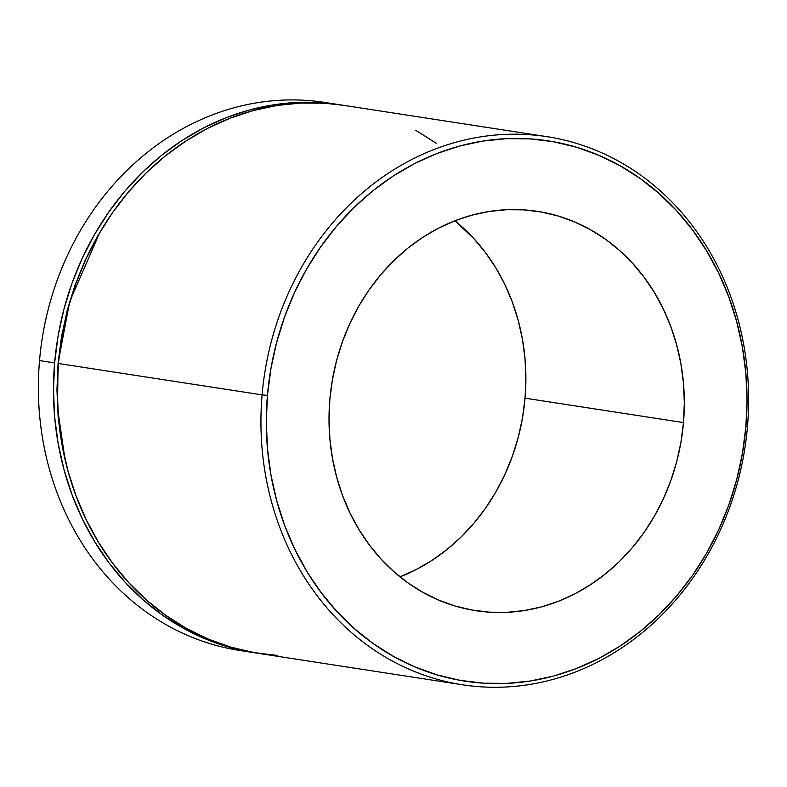 <?xml version="1.0" encoding="UTF-8"?>
<svg xmlns="http://www.w3.org/2000/svg" width="787" height="787" viewBox="0 0 787 787"><rect width="100%" height="100%" fill="white"/><g stroke="black" fill="none" stroke-linecap="round" stroke-linejoin="round"><path stroke-width="1.18" d="M64.898 458.742L57.49 407.863L58.081 363.141L61.524 336.541L67.229 310.344L75.159 284.815L85.222 260.182L99.752 232.539L69.63 301.736L58.081 363.141L56.949 389.89L58.13 416.53L61.612 442.815L64.898 458.762M262.091 394.877L267.442 395.389A273.335 239.523 -81.2 0 1 529.995 138.876A273.335 239.523 -81.2 0 1 745.899 426.662L747.473 426.593A277.29 242.996 98.8 0 0 528.451 134.646A277.29 242.996 98.8 0 0 262.091 394.877A277.29 242.996 -81.2 0 1 547.004 136.672A277.29 242.996 -81.2 0 1 747.473 426.593A277.29 242.996 -81.2 0 1 462.559 684.798A277.29 242.996 -81.2 0 1 262.091 394.877L58.386 363.496L262.091 394.877A277.29 242.996 98.8 0 0 481.113 686.825A277.29 242.996 98.8 0 0 747.473 426.593L745.899 426.662L747.03 399.914L745.85 373.264L742.367 346.988L736.612 321.322L728.644 296.522L718.541 272.833L706.392 250.463L692.324 229.647L676.466 210.572L658.975 193.425L640.018 178.383L619.772 165.575L598.435 155.137L576.222 147.159L553.34 141.719L529.995 138.876L506.434 138.66L482.884 141.06L459.549 146.057L436.677 153.613L414.474 163.647L393.166 176.052L372.94 190.729L354.012 207.532L336.541 226.292L320.722 246.833L306.684 268.947L294.584 292.43L284.52 317.063L276.591 342.601L270.885 368.788L267.442 395.389L266.311 422.137L267.491 448.787L270.974 475.063L276.729 500.729L284.687 525.529L294.8 549.218L306.94 571.588L321.017 592.404L336.866 611.479L354.366 628.626L373.323 643.668L393.569 656.476L414.897 666.914L437.119 674.892L460.002 680.332L483.336 683.175L506.897 683.391L530.458 680.991L553.782 675.994L576.664 668.438L598.858 658.404L620.176 645.999L640.392 631.322L659.329 614.519L676.79 595.759L692.619 575.218L706.647 553.104L718.757 529.621L728.821 504.988L736.75 479.45L742.456 453.263L745.899 426.662A273.335 239.523 -81.2 0 1 483.336 683.175A273.335 239.523 -81.2 0 1 267.442 395.389L262.091 394.877M256.975 653.112A277.29 242.996 -81.2 0 1 255.086 652.836A277.29 242.996 -81.2 0 1 54.618 362.915L39.527 360.584L54.618 362.915A277.29 242.996 -81.2 0 1 339.522 104.71L324.441 102.389A277.29 242.996 98.8 0 0 39.527 360.584A277.29 242.996 -81.2 0 1 331.957 103.687M400.022 576.861A202.033 177.036 98.8 0 0 525.047 398.173L683.49 422.58A202.033 177.036 -81.2 0 1 475.909 610.702A202.033 177.036 -81.2 0 1 329.851 399.471L332.389 379.806L336.61 360.446L342.473 341.578L349.91 323.368L358.862 306.015L369.231 289.665L380.928 274.486L393.834 260.615L407.823 248.2L422.776 237.349L438.526 228.181L454.935 220.763L471.846 215.176L489.091 211.487L506.503 209.706L523.916 209.873L541.161 211.978L558.081 215.992L574.5 221.885L590.27 229.607L605.233 239.071L619.241 250.197L632.168 262.868L643.894 276.965L654.292 292.351L663.274 308.878L670.74 326.398L676.623 344.726L680.883 363.692L683.45 383.121L684.326 402.806L683.49 422.58L680.942 442.245L676.722 461.605L670.868 480.473L663.431 498.683L654.479 516.036L644.11 532.386L632.414 547.565L619.507 561.436L605.508 573.851L590.565 584.702L574.815 593.87L558.406 601.288L541.495 606.875L524.25 610.564L506.838 612.345L489.425 612.178L472.18 610.073L455.26 606.059L438.841 600.166L423.072 592.444L408.109 582.98L394.09 571.854L381.164 559.183L369.447 545.086L359.049 529.7L350.067 513.173L342.601 495.653L336.708 477.325L332.458 458.359L329.881 438.93L329.015 419.245L329.851 399.471A202.033 177.036 -81.2 0 1 537.432 211.349A202.033 177.036 -81.2 0 1 683.49 422.58L525.047 398.173A202.033 177.036 98.8 0 0 454.876 220.783L473.735 238.461L485.461 252.558L495.859 267.944L504.831 284.471L512.298 301.992L518.19 320.319L522.44 339.286L525.018 358.715L525.893 378.399L525.047 398.173L522.509 417.838L518.289 437.198L512.435 456.067L504.988 474.276L496.046 491.629L485.668 507.979L473.971 523.158L461.064 537.029L447.075 549.444L432.132 560.295L416.372 569.463L399.963 576.881M547.004 136.672L343.299 105.291A277.29 242.996 98.8 0 0 58.386 363.496L61.878 336.511L67.662 309.93L75.709 284.028L85.921 259.041L98.198 235.215L112.433 212.775L128.488 191.939L146.205 172.914L165.418 155.875L185.929 140.981L207.552 128.389L230.07 118.207L253.276 110.544L276.945 105.478L300.85 103.038L324.746 103.264L343.486 105.32M339.522 104.71A277.29 242.996 -81.2 0 1 341.401 105.005L320.978 102.684L297.073 102.458L273.178 104.897L249.509 109.964L226.302 117.627L203.774 127.809L182.151 140.401L161.64 155.285L142.437 172.333L124.72 191.359L108.665 212.195L94.43 234.634L82.143 258.461L71.932 283.448L63.895 309.35L58.1 335.931L54.618 362.915L53.467 390.047L54.657 417.08L58.189 443.74L64.032 469.77L72.109 494.934L82.369 518.977L94.686 541.663L108.96 562.784L125.044 582.134L142.791 599.527L162.024 614.785L182.564 627.78L204.207 638.375L226.745 646.461L256.985 653.121M247.561 651.538A277.29 242.996 -81.2 0 1 39.527 360.584A277.29 242.996 98.8 0 0 239.996 650.515L255.086 652.836M415.821 130.347L436.362 143.342M277.408 655.443L253.739 652.561L230.522 647.052L207.975 638.955L186.332 628.36L165.801 615.365L146.569 600.107L128.822 582.714L112.728 563.364L98.464 542.243L86.137 519.558L75.886 495.515L67.8 470.36L61.966 444.321L58.435 417.661L57.235 390.627L58.386 363.496A277.29 242.996 98.8 0 0 258.864 653.417L462.559 684.798"/></g></svg>
